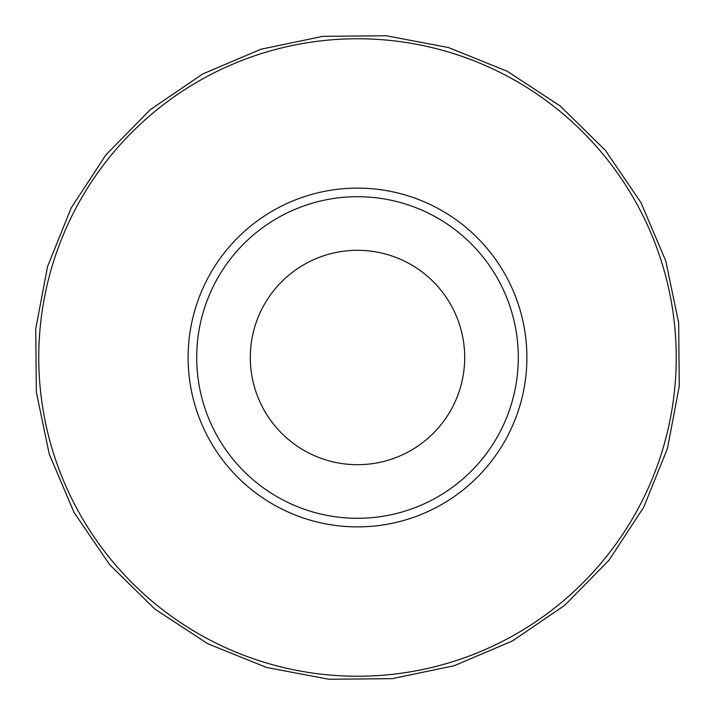 <?xml version="1.0" encoding="UTF-8"?>
<svg xmlns="http://www.w3.org/2000/svg" width="715" height="715" viewBox="0 0 715 715"><rect width="100%" height="100%" fill="white"/><g stroke="black" fill="none" stroke-linecap="round" stroke-linejoin="round"><path stroke-width="1.07" d="M464.696 357.5A107.196 107.196 0 0 0 357.5 250.304A107.196 107.196 0 0 0 250.304 357.5A107.196 107.196 0 0 0 357.5 464.696A107.196 107.196 0 0 0 464.696 357.5M434.586 498.614A160.795 160.795 0 0 0 498.614 280.414A160.795 160.795 0 0 0 280.414 216.386A160.795 160.795 0 0 0 216.386 434.586A160.795 160.795 0 0 0 434.586 498.614M510.313 637.217A318.738 318.738 0 0 0 637.217 204.687A318.738 318.738 0 0 0 204.687 77.783A318.738 318.738 0 0 0 77.783 510.313A318.738 318.738 0 0 0 510.313 637.217M276.294 208.852A169.384 169.384 0 0 1 506.149 276.294A169.384 169.384 0 0 1 438.706 506.149A169.384 169.384 0 0 1 208.852 438.706A169.384 169.384 0 0 1 276.294 208.852M202.631 74.011L150.302 109.672L105.936 154.86L71.232 207.833L47.539 266.552L35.75 328.775L36.331 392.097L49.246 454.088L74.011 512.369L109.672 564.698L154.86 609.064L207.833 643.768L266.552 667.461L328.775 679.25L392.097 678.669L454.088 665.754L512.369 640.989L564.698 605.328L609.064 560.14L643.768 507.167L667.461 448.448L679.25 386.225L678.669 322.903L665.754 260.912L640.989 202.631L605.328 150.302L560.14 105.936L507.167 71.232L448.448 47.539L386.225 35.75L322.903 36.331L260.912 49.246L202.631 74.011"/></g></svg>
